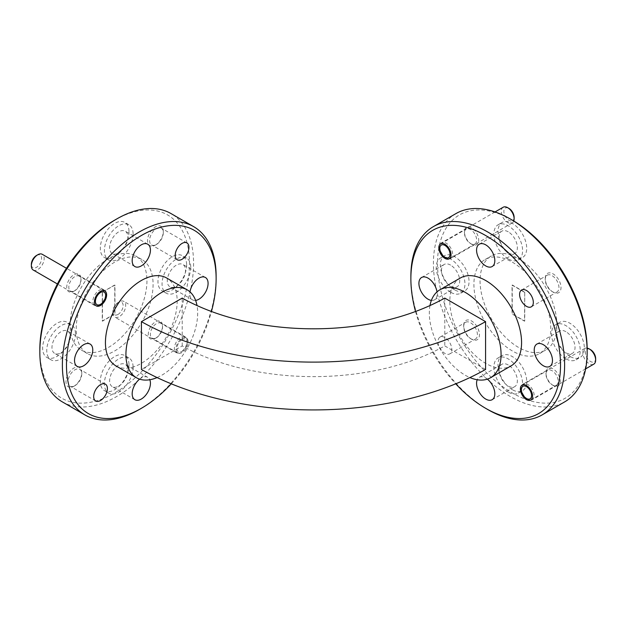<?xml version="1.0" encoding="UTF-8"?>
<svg xmlns="http://www.w3.org/2000/svg" width="627" height="627" viewBox="0 0 627 627"><rect width="100%" height="100%" fill="white"/><g stroke="black" fill="none" stroke-linecap="round" stroke-linejoin="round"><path stroke-width="0.47" stroke-dasharray="3.13 2.35" d="M471.575 244.177L471.575 244.177A10.071 5.815 60 0 1 464.45 231.833A10.071 5.815 60 0 1 471.575 227.726A10.071 5.815 60 0 1 478.699 240.063A10.071 5.815 60 0 1 471.575 244.177L470.556 243.582A8.621 4.977 60 0 1 464.45 233.017A8.621 4.977 60 0 1 466.237 229.074A8.621 4.977 60 0 1 470.556 229.498A8.621 4.977 60 0 1 476.183 237.1A8.621 4.977 60 0 1 474.866 244.013A8.621 4.977 60 0 1 470.556 243.582L471.575 244.177M553.116 385.401L553.116 385.401A10.071 5.815 60 0 1 545.992 373.057A10.071 5.815 60 0 1 553.116 368.95A10.071 5.815 60 0 1 560.24 381.287A10.071 5.815 60 0 1 553.116 385.401L552.089 384.806A8.621 4.977 60 0 1 545.992 374.241A8.621 4.977 60 0 1 547.779 370.298A8.621 4.977 60 0 1 552.089 370.722A8.621 4.977 60 0 1 557.724 378.324A8.621 4.977 60 0 1 556.4 385.237A8.621 4.977 60 0 1 552.089 384.806L553.116 385.401M74.911 290.654L73.884 291.249A10.071 5.815 -60 0 1 66.76 287.135A10.071 5.815 -60 0 1 73.884 274.798A10.071 5.815 -60 0 1 81.008 278.913A10.071 5.815 -60 0 1 73.884 291.249L74.911 290.654A8.621 4.977 -60 0 1 70.6 291.085A8.621 4.977 -60 0 1 69.276 284.172A8.621 4.977 -60 0 1 74.911 276.57A8.621 4.977 -60 0 1 79.221 276.146A8.621 4.977 -60 0 1 81.008 280.097A8.621 4.977 -60 0 1 74.911 290.654M156.444 337.734L155.425 338.321A10.071 5.815 -60 0 1 148.301 334.215A10.071 5.815 -60 0 1 155.425 321.87A10.071 5.815 -60 0 1 162.55 325.985A10.071 5.815 -60 0 1 155.425 338.321L156.444 337.734A8.621 4.977 -60 0 1 152.134 338.157A8.621 4.977 -60 0 1 150.817 331.252A8.621 4.977 -60 0 1 156.444 323.65A8.621 4.977 -60 0 1 160.763 323.218A8.621 4.977 -60 0 1 162.55 327.169A8.621 4.977 -60 0 1 156.444 337.734M182.073 338.447A8.621 4.977 -60 0 1 186.384 338.016A8.621 4.977 -60 0 1 187.708 344.928A8.621 4.977 -60 0 1 182.073 352.531A8.621 4.977 -60 0 1 177.762 352.954A8.621 4.977 -60 0 1 176.438 346.041A8.621 4.977 -60 0 1 182.073 338.447M471.575 339.215L471.575 339.215A11.161 6.442 60 0 1 463.682 325.546A11.161 6.442 60 0 1 471.575 320.985A11.161 6.442 60 0 1 479.467 334.653A11.161 6.442 60 0 1 471.575 339.215L470.556 338.619A9.711 5.604 60 0 1 463.682 326.73A9.711 5.604 60 0 1 465.696 322.278A9.711 5.604 60 0 1 470.556 322.764A9.711 5.604 60 0 1 476.896 331.322A9.711 5.604 60 0 1 475.407 339.105A9.711 5.604 60 0 1 470.556 338.619L471.575 339.215M444.927 337.553A9.711 5.604 -120 0 0 440.076 337.075A9.711 5.604 -120 0 0 438.587 344.858A9.711 5.604 -120 0 0 444.927 353.416A9.711 5.604 -120 0 0 449.786 353.894A9.711 5.604 -120 0 0 451.275 346.112A9.711 5.604 -120 0 0 444.927 337.553M553.116 292.135L553.116 292.135A11.161 6.442 60 0 1 545.224 278.466A11.161 6.442 60 0 1 553.116 273.913A11.161 6.442 60 0 1 561.008 287.581A11.161 6.442 60 0 1 553.116 292.135L552.089 291.547A9.711 5.604 60 0 1 545.224 279.65A9.711 5.604 60 0 1 547.23 275.206A9.711 5.604 60 0 1 552.089 275.684A9.711 5.604 60 0 1 558.43 284.243A9.711 5.604 60 0 1 556.941 292.025A9.711 5.604 60 0 1 552.089 291.547L553.116 292.135M74.911 385.699L73.884 386.287A11.161 6.442 -60 0 1 65.992 381.733A11.161 6.442 -60 0 1 73.884 368.057A11.161 6.442 -60 0 1 81.776 372.618A11.161 6.442 -60 0 1 73.884 386.287L74.911 385.699A9.711 5.604 -60 0 1 70.059 386.177A9.711 5.604 -60 0 1 68.57 378.394A9.711 5.604 -60 0 1 74.911 369.836A9.711 5.604 -60 0 1 79.77 369.358A9.711 5.604 -60 0 1 81.776 373.802A9.711 5.604 -60 0 1 74.911 385.699M156.444 244.467L155.425 245.063A11.161 6.442 -60 0 1 147.533 240.502A11.161 6.442 -60 0 1 155.425 226.833A11.161 6.442 -60 0 1 163.318 231.394A11.161 6.442 -60 0 1 155.425 245.063L156.444 244.467A9.711 5.604 -60 0 1 151.593 244.953A9.711 5.604 -60 0 1 150.104 237.171A9.711 5.604 -60 0 1 156.444 228.612A9.711 5.604 -60 0 1 161.304 228.126A9.711 5.604 -60 0 1 163.318 232.578A9.711 5.604 -60 0 1 156.444 244.467M454.693 289.846A20.291 11.717 60 0 1 441.432 271.961A20.291 11.717 60 0 1 444.543 255.698A20.291 11.717 60 0 1 454.693 256.702A20.291 11.717 60 0 1 467.946 274.587A20.291 11.717 60 0 1 464.834 290.85A20.291 11.717 60 0 1 454.693 289.846M450.594 292.213A20.291 11.717 60 0 1 437.332 274.328A20.291 11.717 60 0 1 440.444 258.065A20.291 11.717 60 0 1 450.594 259.069A20.291 11.717 60 0 1 463.847 276.954A20.291 11.717 60 0 1 460.735 293.217A20.291 11.717 60 0 1 450.594 292.213M512.345 256.553A20.291 11.717 60 0 1 499.084 238.675A20.291 11.717 60 0 1 502.196 222.413A20.291 11.717 60 0 1 512.345 223.416A20.291 11.717 60 0 1 525.606 241.301A20.291 11.717 60 0 1 522.495 257.564A20.291 11.717 60 0 1 512.345 256.553M508.246 258.92A20.291 11.717 60 0 1 494.985 241.042A20.291 11.717 60 0 1 498.097 224.779A20.291 11.717 60 0 1 508.246 225.783A20.291 11.717 60 0 1 521.499 243.668A20.291 11.717 60 0 1 518.396 259.931A20.291 11.717 60 0 1 508.246 258.92M512.345 389.704A20.291 11.717 60 0 1 499.084 371.819A20.291 11.717 60 0 1 502.196 355.564A20.291 11.717 60 0 1 512.345 356.567A20.291 11.717 60 0 1 525.606 374.452A20.291 11.717 60 0 1 522.495 390.707A20.291 11.717 60 0 1 512.345 389.704M508.246 392.071A20.291 11.717 60 0 1 494.985 374.186A20.291 11.717 60 0 1 498.097 357.931A20.291 11.717 60 0 1 508.246 358.934A20.291 11.717 60 0 1 521.499 376.819A20.291 11.717 60 0 1 518.396 393.074A20.291 11.717 60 0 1 508.246 392.071M569.998 356.418A20.291 11.717 60 0 1 556.745 338.533A20.291 11.717 60 0 1 559.856 322.27A20.291 11.717 60 0 1 569.998 323.281A20.291 11.717 60 0 1 583.259 341.159A20.291 11.717 60 0 1 580.147 357.421A20.291 11.717 60 0 1 569.998 356.418M565.899 358.785A20.291 11.717 60 0 1 552.646 340.9A20.291 11.717 60 0 1 555.757 324.637A20.291 11.717 60 0 1 565.899 325.648A20.291 11.717 60 0 1 579.16 343.525A20.291 11.717 60 0 1 576.048 359.788A20.291 11.717 60 0 1 565.899 358.785M186.658 264.986A20.291 11.717 -60 0 1 177.802 285.41A20.291 11.717 -60 0 1 162.166 290.85A20.291 11.717 -60 0 1 157.957 281.562A20.291 11.717 -60 0 1 166.821 261.138A20.291 11.717 -60 0 1 182.457 255.698A20.291 11.717 -60 0 1 186.658 264.986M190.757 267.361A20.291 11.717 -60 0 1 181.901 287.777A20.291 11.717 -60 0 1 166.265 293.217A20.291 11.717 -60 0 1 162.056 283.929A20.291 11.717 -60 0 1 170.92 263.505A20.291 11.717 -60 0 1 186.556 258.065A20.291 11.717 -60 0 1 190.757 267.361M129.005 364.851A20.291 11.717 -60 0 1 120.149 385.276A20.291 11.717 -60 0 1 104.505 390.707A20.291 11.717 -60 0 1 100.304 381.42A20.291 11.717 -60 0 1 109.161 360.995A20.291 11.717 -60 0 1 124.804 355.564A20.291 11.717 -60 0 1 129.005 364.851M133.104 367.218A20.291 11.717 -60 0 1 124.248 387.643A20.291 11.717 -60 0 1 108.604 393.074A20.291 11.717 -60 0 1 104.403 383.787A20.291 11.717 -60 0 1 113.26 363.362A20.291 11.717 -60 0 1 128.903 357.931A20.291 11.717 -60 0 1 133.104 367.218M71.353 331.565A20.291 11.717 -60 0 1 62.488 351.982A20.291 11.717 -60 0 1 46.853 357.421A20.291 11.717 -60 0 1 42.652 348.134A20.291 11.717 -60 0 1 51.508 327.709A20.291 11.717 -60 0 1 67.144 322.27A20.291 11.717 -60 0 1 71.353 331.565M75.452 333.932A20.291 11.717 -60 0 1 66.587 354.349A20.291 11.717 -60 0 1 50.952 359.788A20.291 11.717 -60 0 1 46.751 350.501A20.291 11.717 -60 0 1 55.607 330.076A20.291 11.717 -60 0 1 71.243 324.637A20.291 11.717 -60 0 1 75.452 333.932M129.005 231.7A20.291 11.717 -60 0 1 120.149 252.125A20.291 11.717 -60 0 1 104.505 257.564A20.291 11.717 -60 0 1 100.304 248.268A20.291 11.717 -60 0 1 109.161 227.852A20.291 11.717 -60 0 1 124.804 222.413A20.291 11.717 -60 0 1 129.005 231.7M133.104 234.067A20.291 11.717 -60 0 1 124.248 254.491A20.291 11.717 -60 0 1 108.604 259.931A20.291 11.717 -60 0 1 104.403 250.635A20.291 11.717 -60 0 1 113.26 230.219A20.291 11.717 -60 0 1 128.903 224.779A20.291 11.717 -60 0 1 133.104 234.067M587.17 349.756A105.814 61.093 60 0 1 512.345 392.957A105.814 61.093 60 0 1 437.521 263.364A105.814 61.093 60 0 1 512.345 220.163M455.939 213.595A108.714 62.771 -120 0 0 439.276 300.709A108.714 62.771 -120 0 0 510.292 396.507A108.714 62.771 -120 0 0 564.653 401.891M114.655 220.163A105.814 61.093 -60 0 1 189.479 263.364A105.814 61.093 -60 0 1 114.655 392.957A105.814 61.093 -60 0 1 39.83 349.756M62.347 401.891A108.714 62.771 120 0 0 116.708 396.507A108.714 62.771 120 0 0 193.578 263.364A108.714 62.771 120 0 0 171.061 213.595M76.22 328.752A54.361 31.381 -60 0 1 99.944 274.046A54.361 31.381 -60 0 1 141.835 259.484A54.361 31.381 -60 0 1 153.09 284.368A54.361 31.381 -60 0 1 129.366 339.074A54.361 31.381 -60 0 1 87.474 353.636A54.361 31.381 -60 0 1 76.22 328.752M70.067 325.201A54.361 31.381 -60 0 1 93.799 270.496A54.361 31.381 -60 0 1 135.683 255.934A54.361 31.381 -60 0 1 146.945 280.818A54.361 31.381 -60 0 1 123.213 335.523A54.361 31.381 -60 0 1 81.33 350.085A54.361 31.381 -60 0 1 70.067 325.201M157.087 377.572A50.732 29.289 120 0 0 197.677 313.069A50.732 29.289 120 0 0 197.019 305.553M115.94 365.886A50.732 29.289 120 0 0 155.034 352.296A50.732 29.289 120 0 0 177.175 301.234A50.732 29.289 120 0 0 166.672 278.012M512.345 262.18A54.361 31.381 60 0 1 547.857 310.075A54.361 31.381 60 0 1 539.526 353.636A54.361 31.381 60 0 1 512.345 350.948A54.361 31.381 60 0 1 476.833 303.045A54.361 31.381 60 0 1 485.165 259.484A54.361 31.381 60 0 1 512.345 262.18M518.498 258.63A54.361 31.381 60 0 1 554.009 306.525A54.361 31.381 60 0 1 545.67 350.085A54.361 31.381 60 0 1 518.498 347.397A54.361 31.381 60 0 1 482.986 299.494A54.361 31.381 60 0 1 491.317 255.934A54.361 31.381 60 0 1 518.498 258.63M429.981 305.553A50.732 29.289 -120 0 0 465.195 375.205A50.732 29.289 -120 0 0 469.913 377.572M460.328 278.012A50.732 29.289 -120 0 0 452.553 318.665A50.732 29.289 -120 0 0 485.698 363.37A50.732 29.289 -120 0 0 511.06 365.886M118.754 252.885A12.901 7.446 120 0 0 127.179 241.52A12.901 7.446 120 0 0 125.204 231.183A12.901 7.446 120 0 0 118.754 231.818A12.901 7.446 120 0 0 110.328 243.19A12.901 7.446 120 0 0 112.304 253.527A12.901 7.446 120 0 0 118.754 252.885M61.101 352.75A12.901 7.446 120 0 0 69.526 341.378A12.901 7.446 120 0 0 67.551 331.04A12.901 7.446 120 0 0 61.101 331.683A12.901 7.446 120 0 0 52.668 343.047A12.901 7.446 120 0 0 54.651 353.385A12.901 7.446 120 0 0 61.101 352.75M118.754 386.036A12.901 7.446 120 0 0 127.179 374.672A12.901 7.446 120 0 0 125.204 364.334A12.901 7.446 120 0 0 118.754 364.969A12.901 7.446 120 0 0 110.328 376.341A12.901 7.446 120 0 0 112.304 386.679A12.901 7.446 120 0 0 118.754 386.036M139.617 379.147A12.901 7.446 -60 0 1 141.302 377.987A12.901 7.446 -60 0 1 147.753 377.352A12.901 7.446 -60 0 1 149.79 379.75M176.406 286.178A12.901 7.446 120 0 0 184.84 274.806A12.901 7.446 120 0 0 182.857 264.469A12.901 7.446 120 0 0 176.406 265.111A12.901 7.446 120 0 0 167.981 276.476A12.901 7.446 120 0 0 169.956 286.813A12.901 7.446 120 0 0 176.406 286.178M565.899 331.683A12.901 7.446 -120 0 0 559.449 331.04A12.901 7.446 -120 0 0 557.474 341.378A12.901 7.446 -120 0 0 565.899 352.75A12.901 7.446 -120 0 0 572.349 353.385A12.901 7.446 -120 0 0 574.332 343.047A12.901 7.446 -120 0 0 565.899 331.683M508.246 364.969A12.901 7.446 -120 0 0 501.796 364.334A12.901 7.446 -120 0 0 499.821 374.672A12.901 7.446 -120 0 0 508.246 386.036A12.901 7.446 -120 0 0 514.696 386.679A12.901 7.446 -120 0 0 516.672 376.341A12.901 7.446 -120 0 0 508.246 364.969M487.383 379.147A12.901 7.446 -120 0 0 485.698 377.987A12.901 7.446 -120 0 0 479.247 377.352A12.901 7.446 -120 0 0 477.21 379.75M508.246 231.818A12.901 7.446 -120 0 0 501.796 231.183A12.901 7.446 -120 0 0 499.821 241.52A12.901 7.446 -120 0 0 508.246 252.885A12.901 7.446 -120 0 0 514.696 253.527A12.901 7.446 -120 0 0 516.672 243.19A12.901 7.446 -120 0 0 508.246 231.818M450.594 265.111A12.901 7.446 -120 0 0 444.143 264.469A12.901 7.446 -120 0 0 442.16 274.806A12.901 7.446 -120 0 0 450.594 286.178A12.901 7.446 -120 0 0 457.044 286.813A12.901 7.446 -120 0 0 459.019 276.476A12.901 7.446 -120 0 0 450.594 265.111M431.392 300.396A12.901 7.446 -120 0 0 434.495 299.831A12.901 7.446 -120 0 0 437.003 291.884M195.608 300.396A12.901 7.446 -60 0 1 192.505 299.831A12.901 7.446 -60 0 1 189.997 291.884M485.58 369.46L444.786 345.908A188.586 108.879 180 0 1 182.214 345.908L141.42 369.46M444.786 298.091L444.786 345.908M182.214 345.908L182.214 298.091M524.744 292.182L524.744 321.063L512.243 313.837L512.243 284.964L524.744 292.182L524.54 321.181L512.04 313.955L512.04 285.081L524.54 292.3M487.743 409.525A108.714 62.771 60 0 1 410.873 276.382M415.544 311.486A105.814 61.093 -120 0 0 455.735 383.818M102.256 292.182L114.757 284.964L114.757 313.837L102.256 321.063L102.256 292.182L114.96 285.081L114.96 313.955L102.46 321.181L102.46 292.3M216.127 276.382A108.714 62.771 -60 0 1 139.257 409.525M171.265 383.818A105.814 61.093 120 0 0 211.456 311.486M595.65 358.534A7.25 4.185 60 0 1 590.524 361.489A7.25 4.185 60 0 1 585.399 352.617A7.25 4.185 60 0 1 590.524 349.654M587.154 348.118A9.06 5.228 -120 0 0 584.717 348.471A9.06 5.228 -120 0 0 583.322 355.728A9.06 5.228 -120 0 0 589.247 363.715A9.06 5.228 -120 0 0 593.777 364.162M527.44 399.038L527.746 399.219A9.06 5.228 60 0 1 521.343 388.121A9.06 5.228 60 0 1 523.216 383.975A9.06 5.228 60 0 1 527.746 384.422A9.06 5.228 60 0 1 533.663 392.408A9.06 5.228 60 0 1 532.276 399.665A9.06 5.228 60 0 1 527.746 399.219L527.44 399.038M514.116 217.31A7.25 4.185 60 0 1 508.991 220.265A7.25 4.185 60 0 1 503.865 211.393A7.25 4.185 60 0 1 508.991 208.43M503.175 207.239A9.06 5.228 -120 0 0 501.788 214.505A9.06 5.228 -120 0 0 507.705 222.483A9.06 5.228 -120 0 0 512.235 222.938A9.06 5.228 -120 0 0 513.764 220.994M445.899 257.815L446.212 257.995A9.06 5.228 60 0 1 439.801 246.897A9.06 5.228 60 0 1 441.682 242.751A9.06 5.228 60 0 1 446.212 243.198A9.06 5.228 60 0 1 452.13 251.184A9.06 5.228 60 0 1 450.742 258.442A9.06 5.228 60 0 1 446.212 257.995L445.899 257.815M182.073 339.568A7.25 4.185 120 0 0 176.947 348.447A7.25 4.185 120 0 0 182.073 351.402L180.788 352.139A9.06 5.228 -60 0 1 176.258 352.593A9.06 5.228 -60 0 1 174.87 345.328A9.06 5.228 -60 0 1 180.788 337.35A9.06 5.228 -60 0 1 185.318 336.903A9.06 5.228 -60 0 1 187.199 341.049A9.06 5.228 -60 0 1 180.788 352.139L182.073 351.402A7.25 4.185 120 0 0 187.199 342.53A7.25 4.185 120 0 0 182.073 339.568M118.009 314.417A7.25 4.185 -60 0 1 112.884 311.462A7.25 4.185 -60 0 1 118.009 302.582L119.295 301.846A9.06 5.228 120 0 0 112.884 312.936A9.06 5.228 120 0 0 114.765 317.082A9.06 5.228 120 0 0 119.295 316.635A9.06 5.228 120 0 0 125.212 308.656A9.06 5.228 120 0 0 123.825 301.391A9.06 5.228 120 0 0 119.295 301.846L118.009 302.582A7.25 4.185 -60 0 1 123.135 305.537A7.25 4.185 -60 0 1 118.009 314.417M99.254 305.067A9.06 5.228 -60 0 1 94.724 305.514A9.06 5.228 -60 0 1 93.337 298.256A9.06 5.228 -60 0 1 99.254 290.27A9.06 5.228 -60 0 1 103.784 289.823A9.06 5.228 -60 0 1 105.657 293.969A9.06 5.228 -60 0 1 99.254 305.067L99.254 305.067M36.476 255.502A7.25 4.185 -60 0 1 41.601 258.465A7.25 4.185 -60 0 1 36.476 267.345A7.25 4.185 -60 0 1 31.35 264.382M33.223 270.01A9.06 5.228 120 0 0 37.753 269.563A9.06 5.228 120 0 0 43.678 261.577A9.06 5.228 120 0 0 42.283 254.319M464.45 233.017L464.45 231.833M440.616 243.864L466.237 229.074M545.992 374.241L545.992 373.057M522.15 385.088L547.779 370.298M81.008 280.097L81.008 278.913M104.85 290.944L79.221 276.146M162.55 327.169L162.55 325.985M186.384 338.016L160.763 323.218M463.682 326.73L463.682 325.546M440.076 337.075L465.696 322.278M545.224 279.65L545.224 278.466M521.609 289.995L547.23 275.206M81.776 373.802L81.776 372.618M105.391 384.147L79.77 369.358M163.318 232.578L163.318 231.394M186.924 242.923L161.304 228.126M440.444 258.065L444.543 255.698M498.097 224.779L502.196 222.413M498.097 357.931L502.196 355.564M555.757 324.637L559.856 322.27M166.265 293.217L162.166 290.85M108.604 393.074L104.505 390.707M50.952 359.788L46.853 357.421M108.604 259.931L104.505 257.564M141.835 259.484L135.683 255.934M539.526 353.636L545.67 350.085M147.753 244.201L125.204 231.183M90.1 344.058L67.551 331.04M147.753 377.352L125.204 364.334M205.413 277.487L182.857 264.469M536.9 344.058L559.449 331.04M479.247 377.352L501.796 364.334M479.247 244.201L501.796 231.183M421.587 277.487L444.143 264.469M434.495 299.831L457.044 286.813M492.148 266.546L514.696 253.527M492.148 399.697L514.696 386.679M549.801 366.403L572.349 353.385M192.505 299.831L169.956 286.813M134.852 399.697L112.304 386.679M77.199 366.403L54.651 353.385M134.852 266.546L112.304 253.527M485.165 259.484L491.317 255.934M87.474 353.636L81.33 350.085M128.903 224.779L124.804 222.413M71.243 324.637L67.144 322.27M128.903 357.931L124.804 355.564M186.556 258.065L182.457 255.698M576.048 359.788L580.147 357.421M518.396 393.074L522.495 390.707M518.396 259.931L522.495 257.564M460.735 293.217L464.834 290.85M177.214 259.743L151.593 244.953M95.68 400.966L70.059 386.177M531.32 306.822L556.941 292.025M449.786 353.894L475.407 339.105M177.762 352.954L152.134 338.157M96.221 305.882L70.6 291.085M530.779 400.026L556.4 385.237M449.238 258.802L474.866 244.013M585.642 368.856L532.276 399.665M584.717 348.471L523.216 383.975M512.235 222.938L450.742 258.442M495.048 211.942L441.682 242.751M112.884 311.462L112.884 312.936M176.258 352.593L114.765 317.082M185.318 336.903L123.825 301.391M187.199 342.53L187.199 341.049M94.724 305.514L57.41 283.976M103.784 289.823L66.47 268.278"/><path stroke-width="0.94" d="M444.927 244.295A8.621 4.977 -120 0 0 440.616 243.864A8.621 4.977 -120 0 0 439.292 250.776A8.621 4.977 -120 0 0 444.927 258.379A8.621 4.977 -120 0 0 449.238 258.802A8.621 4.977 -120 0 0 450.562 251.889A8.621 4.977 -120 0 0 444.927 244.295M526.461 385.519A8.621 4.977 -120 0 0 522.15 385.088A8.621 4.977 -120 0 0 520.833 392A8.621 4.977 -120 0 0 526.461 399.603A8.621 4.977 -120 0 0 530.779 400.026A8.621 4.977 -120 0 0 532.096 393.121A8.621 4.977 -120 0 0 526.461 385.519M100.539 291.367A8.621 4.977 -60 0 1 104.85 290.944A8.621 4.977 -60 0 1 106.167 297.849A8.621 4.977 -60 0 1 100.539 305.451A8.621 4.977 -60 0 1 96.221 305.882A8.621 4.977 -60 0 1 94.904 298.969A8.621 4.977 -60 0 1 100.539 291.367M526.461 290.481A9.711 5.604 -120 0 0 521.609 289.995A9.711 5.604 -120 0 0 520.12 297.778A9.711 5.604 -120 0 0 526.461 306.337A9.711 5.604 -120 0 0 531.32 306.822A9.711 5.604 -120 0 0 532.809 299.04A9.711 5.604 -120 0 0 526.461 290.481M100.539 384.633A9.711 5.604 -60 0 1 105.391 384.147A9.711 5.604 -60 0 1 106.88 391.93A9.711 5.604 -60 0 1 100.539 400.488A9.711 5.604 -60 0 1 95.68 400.966A9.711 5.604 -60 0 1 94.191 393.192A9.711 5.604 -60 0 1 100.539 384.633M182.073 243.401A9.711 5.604 -60 0 1 186.924 242.923A9.711 5.604 -60 0 1 188.413 250.706A9.711 5.604 -60 0 1 182.073 259.264A9.711 5.604 -60 0 1 177.214 259.743A9.711 5.604 -60 0 1 175.725 251.96A9.711 5.604 -60 0 1 182.073 243.401M512.345 220.163L510.3 218.98L512.345 220.163A105.814 61.093 60 0 1 587.17 349.756L587.17 352.123A108.714 62.771 -120 0 0 510.3 218.98A108.714 62.771 -120 0 0 510.292 218.98A108.714 62.771 -120 0 0 455.939 213.595L433.39 226.613A108.714 62.771 60 0 1 487.743 231.998A108.714 62.771 60 0 1 558.767 327.796A108.714 62.771 60 0 1 542.104 414.917A108.714 62.771 60 0 1 487.743 409.533A108.714 62.771 60 0 1 487.743 409.525L485.698 408.342A105.814 61.093 -120 0 0 560.522 365.149A105.814 61.093 -120 0 0 485.698 235.548A105.814 61.093 -120 0 0 410.873 278.749A105.814 61.093 -120 0 0 415.544 311.486M542.104 414.917L564.653 401.891A108.714 62.771 -120 0 0 587.17 352.123M455.735 383.818A105.814 61.093 -120 0 0 485.698 408.342L487.743 409.533M141.302 235.548A105.814 61.093 120 0 0 66.478 365.149A105.814 61.093 120 0 0 141.302 408.349L139.257 409.533A108.714 62.771 -60 0 1 84.896 414.917A108.714 62.771 -60 0 1 62.379 365.149A108.714 62.771 -60 0 1 139.257 231.998A108.714 62.771 -60 0 1 193.61 226.613A108.714 62.771 -60 0 1 216.127 276.382L216.127 278.749A105.814 61.093 120 0 0 141.302 235.548M39.83 352.123L39.83 349.756A105.814 61.093 -60 0 1 114.655 220.163L116.708 218.98A108.714 62.771 120 0 0 116.7 218.98A108.714 62.771 120 0 0 39.83 352.123A108.714 62.771 120 0 0 62.347 401.891L84.896 414.917M193.61 226.613L171.061 213.595A108.714 62.771 120 0 0 116.708 218.98L114.655 220.163M197.019 305.553A50.732 29.289 120 0 0 187.167 289.846A50.732 29.289 120 0 0 148.074 303.437A50.732 29.289 120 0 0 125.933 354.498A50.732 29.289 120 0 0 136.435 377.72A50.732 29.289 120 0 0 157.087 377.572M187.167 289.846L166.672 278.012A50.732 29.289 120 0 0 127.579 291.602A50.732 29.289 120 0 0 105.43 342.655A50.732 29.289 120 0 0 115.94 365.886L136.435 377.72M469.913 377.572A50.732 29.289 -120 0 0 490.565 377.72A50.732 29.289 -120 0 0 498.34 337.067A50.732 29.289 -120 0 0 465.195 292.354A50.732 29.289 -120 0 0 439.833 289.846A50.732 29.289 -120 0 0 429.981 305.553M490.565 377.72L511.06 365.886A50.732 29.289 -120 0 0 518.842 325.233A50.732 29.289 -120 0 0 485.698 280.52A50.732 29.289 -120 0 0 460.328 278.012L439.833 289.846M141.302 244.836A12.901 7.446 -60 0 1 147.753 244.201A12.901 7.446 -60 0 1 149.735 254.538A12.901 7.446 -60 0 1 141.302 265.903A12.901 7.446 -60 0 1 134.852 266.546A12.901 7.446 -60 0 1 132.877 256.208A12.901 7.446 -60 0 1 141.302 244.836M83.65 344.701A12.901 7.446 -60 0 1 90.1 344.058A12.901 7.446 -60 0 1 92.075 354.396A12.901 7.446 -60 0 1 83.65 365.768A12.901 7.446 -60 0 1 77.199 366.403A12.901 7.446 -60 0 1 75.224 356.065A12.901 7.446 -60 0 1 83.65 344.701M149.79 379.75A12.901 7.446 -60 0 1 141.302 399.054A12.901 7.446 -60 0 1 134.852 399.697A12.901 7.446 -60 0 1 132.587 390.441A12.901 7.446 -60 0 1 139.617 379.147M189.997 291.884A12.901 7.446 -60 0 1 198.963 278.129A12.901 7.446 -60 0 1 205.413 277.487A12.901 7.446 -60 0 1 207.388 287.824A12.901 7.446 -60 0 1 198.963 299.197A12.901 7.446 -60 0 1 195.608 300.396M543.35 344.701A12.901 7.446 -120 0 0 536.9 344.058A12.901 7.446 -120 0 0 534.925 354.396A12.901 7.446 -120 0 0 543.35 365.768A12.901 7.446 -120 0 0 549.801 366.403A12.901 7.446 -120 0 0 551.776 356.065A12.901 7.446 -120 0 0 543.35 344.701M477.21 379.75A12.901 7.446 -120 0 0 485.698 399.054A12.901 7.446 -120 0 0 492.148 399.697A12.901 7.446 -120 0 0 494.413 390.441A12.901 7.446 -120 0 0 487.383 379.147M485.698 244.836A12.901 7.446 -120 0 0 479.247 244.201A12.901 7.446 -120 0 0 477.265 254.538A12.901 7.446 -120 0 0 485.698 265.903A12.901 7.446 -120 0 0 492.148 266.546A12.901 7.446 -120 0 0 494.123 256.208A12.901 7.446 -120 0 0 485.698 244.836M437.003 291.884A12.901 7.446 -120 0 0 428.037 278.129A12.901 7.446 -120 0 0 421.587 277.487A12.901 7.446 -120 0 0 419.612 287.824A12.901 7.446 -120 0 0 428.037 299.197A12.901 7.446 -120 0 0 431.392 300.396M485.58 321.643L485.58 369.46A246.278 142.188 180 0 1 141.42 369.46L141.42 321.643L182.214 298.091A188.586 108.879 180 0 0 444.786 298.091L485.58 321.643A246.278 142.188 180 0 1 141.42 321.643M410.873 278.749L410.873 276.382A108.714 62.771 60 0 1 433.39 226.613M171.265 383.818A105.814 61.093 120 0 1 141.302 408.342A105.814 61.093 120 0 0 141.302 408.342L139.257 409.525A108.714 62.771 -60 0 1 139.257 409.533M211.456 311.486A105.814 61.093 120 0 0 216.127 278.749M590.524 349.654L589.247 348.918L590.524 349.654A7.25 4.185 60 0 1 595.65 358.534L595.65 360.016A9.06 5.228 -120 0 0 589.247 348.918L589.247 348.918A9.06 5.228 -120 0 0 587.154 348.118M585.642 368.856L593.777 364.162A9.06 5.228 -120 0 0 595.65 360.016M526.461 398.474A7.25 4.185 -120 0 0 531.586 395.519A7.25 4.185 -120 0 0 526.461 386.64A7.25 4.185 -120 0 0 521.343 389.602A7.25 4.185 -120 0 0 526.461 398.474L527.44 399.038L526.461 398.474M508.991 208.43L507.705 207.694L508.991 208.43A7.25 4.185 60 0 1 514.116 217.31L514.116 218.784A9.06 5.228 -120 0 0 507.705 207.694L507.705 207.694A9.06 5.228 -120 0 0 503.175 207.239L495.048 211.942M513.764 220.994A9.06 5.228 -120 0 0 514.116 218.784M444.927 257.25A7.25 4.185 -120 0 0 450.053 254.296A7.25 4.185 -120 0 0 444.927 245.416A7.25 4.185 -120 0 0 439.801 248.378A7.25 4.185 -120 0 0 444.927 257.25L445.899 257.815L444.927 257.25M100.539 292.488A7.25 4.185 120 0 0 95.414 301.368A7.25 4.185 120 0 0 100.539 304.33L99.56 304.887L100.539 304.33A7.25 4.185 120 0 0 105.657 295.45A7.25 4.185 120 0 0 100.539 292.488M31.35 265.864L31.35 264.382A7.25 4.185 -60 0 1 36.476 255.502L37.753 254.766A9.06 5.228 120 0 0 31.35 265.864A9.06 5.228 120 0 0 33.223 270.01L57.41 283.976M66.47 268.278L42.283 254.319A9.06 5.228 120 0 0 37.753 254.766L36.476 255.502M521.343 389.602L521.343 388.121M439.801 248.378L439.801 246.897M105.657 295.45L105.657 293.969"/></g></svg>
